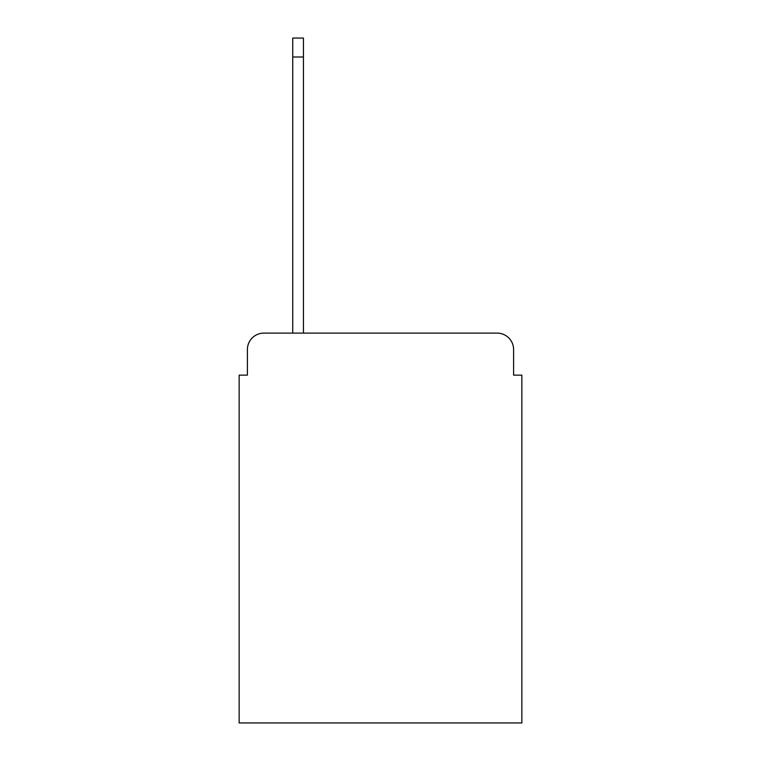 <?xml version="1.0" encoding="UTF-8"?>
<svg xmlns="http://www.w3.org/2000/svg" width="761" height="761" viewBox="0 0 761 761"><rect width="100%" height="100%" fill="white"/><g stroke="black" fill="none" stroke-linecap="round" stroke-linejoin="round"><path stroke-width="1.14" d="M247.392 349.594L247.392 375.144L247.392 349.594A16.485 16.485 0 0 1 263.877 333.109L292.728 333.109L292.728 38.05L303.439 38.05L303.439 333.109L497.123 333.109L263.877 333.109M513.608 375.144L513.608 349.594L513.608 375.144L521.846 375.144L521.846 722.95L239.154 722.95L239.154 375.144L247.392 375.144M513.608 349.594A16.485 16.485 0 0 0 497.123 333.109M292.728 57.008L303.439 57.008"/></g></svg>
